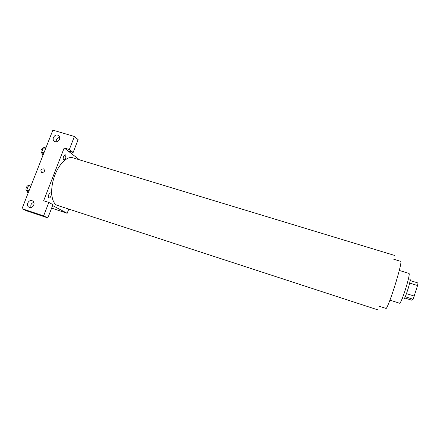 <?xml version="1.0" encoding="UTF-8"?>
<svg xmlns="http://www.w3.org/2000/svg" width="440" height="440" viewBox="0 0 440 440"><rect width="100%" height="100%" fill="white"/><g stroke="black" fill="none" stroke-linecap="round" stroke-linejoin="round"><path stroke-width="0.66" d="M409.657 283.069L417.56 285.538L418 282.992L410.163 280.555M417.56 285.538L413.122 299.266L411.675 300.179L404.707 297.963M406.466 293.618L414.387 296.125M405.251 296.769L413.122 299.266M408.463 278.724L410.118 279.235C410.465 279.791 409.855 282.755 408.276 288.129C406.164 294.866 404.69 298.534 403.865 299.129L402.209 298.601M399.295 270.44L409.096 273.46C409.585 274.263 408.645 278.69 406.274 286.754C403.09 296.885 400.906 302.395 399.713 303.276L389.95 300.146M393.723 259.232L400.824 261.399C401.379 262.526 399.757 269.456 395.962 282.183C391.749 296.093 386.76 309.172 386.029 308.435L378.961 306.141M377.812 309.859L56.738 205.156C51.288 202.373 49.946 189.492 54.214 177.012C58.41 164.511 67.017 155.876 72.738 157.773L394.906 255.525M43.648 200.756L64.18 147.961L69.344 149.512L74.393 136.472L52.866 130.141L22 208.692L43.626 215.875L48.829 202.444L43.648 200.756M52.635 205.541L67.172 213.279L68.745 209.165M79.536 159.836L64.18 147.961M63.668 159.786C62.266 158.802 64.18 153.874 65.549 154.941C66.924 155.941 65.043 160.809 63.668 159.786M48.873 197.929C47.377 197.137 49.324 192.121 50.787 192.995C52.256 193.809 50.336 198.759 48.873 197.929M41.921 172.579L41.674 172.48C40.205 170.192 40.876 168.988 43.687 168.861C45.155 170.94 44.567 172.178 41.921 172.579C44.567 172.178 45.155 170.94 43.687 168.861C40.876 168.988 40.205 170.192 41.674 172.48M55.182 141.636L54.571 141.372C50.958 139.486 54.956 133.238 58.361 135.449C61.578 137.126 58.641 142.857 55.182 141.636M29.442 207.394L29.222 207.306C25.311 205.832 28.584 199.001 32.318 200.827C36.031 202.257 33.165 208.813 29.442 207.394M59.714 137.418C57.261 137.852 56.095 139.304 56.21 141.757M33.803 202.318C31.279 203.231 30.36 204.952 31.059 207.477M48.829 202.444L52.971 204.666L47.856 217.905L26.51 210.81L22 208.692M47.856 217.905L43.626 215.875M68.041 150.948L73.139 152.482L78.106 139.623L74.393 136.472M73.139 152.482L69.344 149.512M66.033 156.635L64.251 155.309M51.634 208.126L67.172 213.279M65.785 155.215L64.697 154.941M31.466 184.597L28.49 185.658L26.752 190.075L28.023 193.375M28.49 185.658L30.767 186.389M26.752 190.075L29.029 190.806M27.016 190.861L26.587 190.713C25.014 190.025 26.785 185.119 28.369 185.779L28.435 185.796M46.261 146.955L43.412 147.746L41.701 152.086L42.873 155.579M43.412 147.746L45.678 148.434M41.701 152.086L43.973 152.779M42.02 153.214L41.426 152.994C40.513 150.639 41.069 149.006 43.093 148.088L43.258 148.137M58.361 135.449L58.988 135.949M32.318 200.827L32.621 200.987"/></g></svg>
